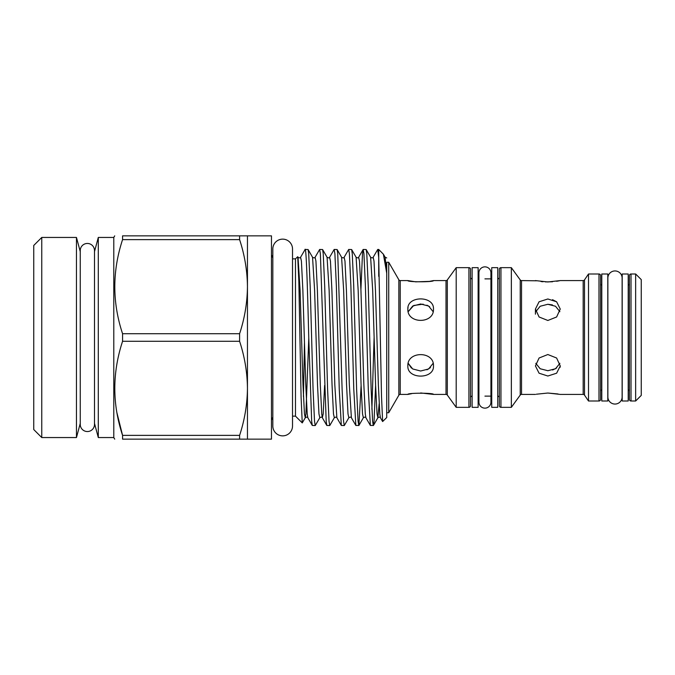 <?xml version="1.0" encoding="UTF-8"?>
<svg xmlns="http://www.w3.org/2000/svg" width="675" height="675" viewBox="0 0 675 675"><rect width="100%" height="100%" fill="white"/><g stroke="black" fill="none" stroke-linecap="round" stroke-linejoin="round"><path stroke-width="1.01" d="M615.001 270.945A7.121 7.121 0 0 0 607.871 278.075L607.871 396.925A7.121 7.121 0 0 0 615.001 404.055A7.121 7.121 0 0 0 622.122 396.925L622.122 278.075A7.121 7.121 0 0 0 615.001 270.945M484.937 408.139A5.999 5.999 0 0 0 490.936 402.131L490.936 272.869A5.999 5.999 0 0 0 484.937 266.861A5.999 5.999 0 0 0 478.929 272.869L478.929 402.131A5.999 5.999 0 0 0 484.937 408.139M87.379 243.456A7.121 7.121 0 0 0 80.249 250.577L80.249 424.423A7.121 7.121 0 0 0 87.379 431.544A7.121 7.121 0 0 0 94.5 424.423L94.5 250.577A7.121 7.121 0 0 0 87.379 243.456M282.673 239.136A9.847 9.847 0 0 0 272.827 248.974L272.827 426.026A9.847 9.847 0 0 0 282.673 435.864A9.847 9.847 0 0 0 292.52 426.026L292.52 248.974A9.847 9.847 0 0 0 282.673 239.136M41.757 437.552L33.75 429.545L33.75 245.455L41.757 237.448L41.757 437.552L76.461 437.552L76.461 237.448L80.249 251.615M94.5 423.385L98.297 437.552L113.788 437.552L114.716 439.147M94.5 251.615L98.297 237.448L98.297 437.552M80.249 423.385L76.461 437.552M247.455 235.853L239.6 235.853L239.6 239.625C244.662 255.049 247.278 270.726 247.455 286.673L247.455 235.853L271.468 235.853L271.468 439.147L247.455 439.147L247.455 388.327C247.269 404.325 244.654 420.002 239.6 435.375L239.6 439.147L247.455 439.147M239.6 333.72C244.654 318.355 247.269 302.67 247.455 286.673L247.455 388.327C247.278 372.381 244.662 356.695 239.6 341.28L239.6 333.72L122.572 333.72L122.572 341.28L239.6 341.28M295.481 337.5L295.481 416.137L302.248 422.904L301.101 397.406L298.839 281.298L297.717 256.719L295.481 258.863L295.481 337.5M374.102 337.5L371.891 409.32M375.612 385.459L374.043 421.234L373.427 425.452L370.364 425.452L368.288 389.247L365.386 285.753L363.935 253.766L363.209 249.455L362.483 253.766L360.914 289.541M373.317 425.545L372.592 421.234L371.14 389.247L368.238 285.753L366.787 253.766L366.171 249.547L363.209 249.455M324.616 385.459L323.19 413.91L322.346 417.732C321.975 416.956 321.131 416.956 319.807 417.732L315.242 425.545L312.289 425.452L311.664 421.234L308.762 337.5C307.471 287.018 306.188 243.093 304.881 249.953M315.242 425.545L314.516 421.234L313.065 389.247L310.163 285.753L308.711 253.766L308.095 249.547L305.134 249.455L300.569 257.268C300.198 258.044 299.346 258.044 298.029 257.268L297.717 256.719M361.1 385.459L358.906 425.452L355.843 425.452L351.388 417.732C351.008 416.956 350.165 416.956 348.848 417.732L344.284 425.545L341.322 425.452L336.867 417.732C336.496 416.956 335.644 416.956 334.327 417.732L329.763 425.545L326.801 425.452L326.185 421.234L320.38 253.766L319.655 249.455L315.09 257.268C314.71 258.044 313.867 258.044 312.55 257.268L308.095 249.547M329.763 425.545L329.037 421.234L327.586 389.247L324.683 285.753L323.232 253.766L322.608 249.547L319.655 249.455M341.322 425.452L339.255 389.247L336.352 285.753L334.901 253.766L334.176 249.455L329.602 257.268C329.231 258.044 328.387 258.044 327.071 257.268L322.608 249.547M344.284 425.545L343.558 421.234L342.107 389.247L337.745 253.766L337.129 249.547L334.176 249.455M355.843 425.452L353.776 389.247L350.873 285.753L349.414 253.766L348.688 249.455L344.123 257.268C343.752 258.044 342.908 258.044 341.592 257.268L337.129 249.547M358.805 425.545L358.079 421.234L356.619 389.247L353.717 285.753L352.266 253.766L351.65 249.547L348.688 249.455M98.297 237.448L113.788 237.448L113.788 437.552M116.952 412.872L122.572 435.375L122.572 439.147C112.227 439.147 112.227 439.147 122.572 439.147C112.227 439.147 112.227 439.147 122.572 439.147L239.6 439.147M239.6 435.375L122.572 435.375C112.227 404.131 112.227 372.769 122.572 341.28M304.459 342.74L303.446 396.63M308.779 338.226L305.902 413.91L305.294 417.732L302.248 422.904M386.724 262.896L386.724 417.538L382.624 421.546L381.502 395.997L378.717 257.496L377.73 249.455L373.165 257.268C372.794 258.044 371.942 258.044 370.626 257.268L366.171 249.547M497.737 267.663L497.737 407.337L491.737 407.337L491.737 267.663L497.737 267.663M478.128 267.663L478.128 407.337L472.129 407.337L472.129 267.663L478.128 267.663M628.206 401.009L628.206 273.991L622.198 273.991L622.198 401.009L628.206 401.009M607.795 401.009L607.795 273.991L601.788 273.991L601.788 401.009L607.795 401.009M398.849 395.212L398.849 279.788A1.603 1.603 0 0 0 400.233 280.589L400.233 394.411A1.603 1.603 0 0 0 398.849 395.212L388.724 412.737L386.724 412.737M447.314 279.931L447.314 395.069A1.603 1.603 0 0 0 446.015 394.411L446.015 280.589A1.603 1.603 0 0 0 447.314 279.931L456.199 267.663L468.923 267.663A1.603 1.603 0 0 1 470.526 269.266L470.526 405.734A1.603 1.603 0 0 1 468.923 407.337L468.923 267.663M520.231 395.069L520.231 279.931A1.603 1.603 0 0 0 521.53 280.589L521.53 394.411A1.603 1.603 0 0 0 520.231 395.069L511.346 407.337L500.943 407.337A1.603 1.603 0 0 1 499.34 405.734L499.34 269.266A1.603 1.603 0 0 1 500.943 267.663L511.346 267.663L511.346 407.337M584.499 279.889L584.499 395.111A1.603 1.603 0 0 0 583.175 394.411L583.175 280.589A1.603 1.603 0 0 0 584.499 279.889L588.507 273.991L598.987 273.991A1.603 1.603 0 0 1 600.59 275.586L600.59 399.414A1.603 1.603 0 0 1 598.987 401.009L598.987 273.991M631.007 273.991L631.007 401.009A1.603 1.603 0 0 1 629.404 399.414L629.404 275.586A1.603 1.603 0 0 1 631.007 273.991L635.648 273.991L635.648 401.009L641.25 395.407L641.25 279.593L635.648 273.991M497.737 278.868A1.603 1.603 0 0 0 499.34 277.273M497.737 396.132A1.603 1.603 0 0 1 499.34 397.727M472.129 396.132A1.603 1.603 0 0 0 470.526 397.727M472.129 278.868A1.603 1.603 0 0 1 470.526 277.273M631.007 401.009L635.648 401.009M584.499 395.111L588.507 401.009L598.987 401.009M520.231 279.931L511.346 267.663M447.314 395.069L456.199 407.337L468.923 407.337M398.849 279.788L388.724 262.263L388.724 412.737M386.724 262.263L388.724 262.263M408.029 307.226L407.852 309.049C407.059 295.532 434.261 295.532 433.468 309.049C434.261 324.127 407.076 324.16 407.852 309.049M400.233 280.589L407.852 280.589L415.648 281.829M415.758 281.838L429.19 281.399M429.713 281.315L433.468 280.589L446.015 280.589M411.615 393.685L407.852 394.411C407.059 392.825 434.261 392.825 433.468 394.411L446.015 394.411M433.468 394.411L420.66 392.951M400.233 394.411L407.852 394.411M560.157 367.267L560.25 365.951L556.622 373.207L547.847 376.017L539.072 373.207L535.435 365.951L539.072 358.012L547.847 354.527L556.613 358.012L560.25 365.951M556.689 301.843L552.53 299.683M521.53 280.589L536.38 280.792M541.021 281.543L543.004 281.753M545.417 281.905L552.53 281.762M556.639 281.273L559.305 280.792M535.435 280.589L547.847 281.964L560.25 280.589L583.175 280.589M558.014 393.964L547.847 393.036L560.25 394.411L583.175 394.411M536.355 394.217L547.847 393.036M521.53 394.411L535.435 394.411M601.788 389.855A1.603 1.603 0 0 0 600.59 391.407L600.59 283.593A1.603 1.603 0 0 0 601.788 285.145M628.206 285.145A1.603 1.603 0 0 0 629.404 283.593M628.206 389.855A1.603 1.603 0 0 1 629.404 391.407M622.122 278.075L622.198 285.196M622.122 396.925L622.198 389.804M478.128 278.868L478.929 278.868L478.929 272.869M484.937 278.868L491.737 278.868M478.128 396.132L478.929 396.132L478.929 402.131M484.937 396.132L491.737 396.132M547.847 320.473L539.072 316.98L535.435 309.049L539.072 301.784L547.847 298.983L556.613 301.784L560.25 309.049L556.622 316.98L547.847 320.473M535.798 311.656L540.186 306.248L547.847 304.282L555.5 306.248L559.887 311.656M559.887 363.344L555.508 368.752L547.847 370.718L540.177 368.752L535.798 363.344M433.114 363.336L428.608 368.972L420.66 371.014L412.712 368.972L408.206 363.344L411.429 368.077M426.946 369.807L430.507 367.554M423.166 304.163L413.733 305.488L408.206 311.656L412.72 306.028L420.66 303.986L428.608 306.037L433.114 311.656M407.852 365.951C407.059 350.857 434.261 350.857 433.468 365.951C434.261 379.46 407.076 379.485 407.852 365.951M433.468 280.589C434.261 282.175 407.076 282.175 407.852 280.589M429.697 306.771L426.954 305.201M552.403 304.914L547.847 304.282M552.623 370.018L556.673 367.959M456.199 267.663L456.199 407.337M588.507 273.991L588.507 401.009M386.724 273.173L383.392 254.222L378.717 249.455L378.717 276.328M122.572 333.72C112.227 302.484 112.227 271.114 122.572 239.625L239.6 239.625M239.6 235.853L122.572 235.853C112.227 235.853 112.227 235.853 122.572 235.853C112.227 235.853 112.227 235.853 122.572 235.853L122.572 239.625M500.943 267.663L500.943 407.337M382.624 421.546L380.422 417.732L379.814 413.91L378.363 384.725L375.46 290.275L374.009 261.09L373.165 257.268M370.364 425.452L365.901 417.732L365.293 413.91L363.842 384.725L360.939 290.275L359.488 261.09L358.644 257.268C358.273 258.044 357.429 258.044 356.105 257.268L351.65 249.547M351.388 417.732L349.321 384.725L346.418 290.275L344.967 261.09L344.123 257.268M336.867 417.732L334.808 384.725L331.906 290.275L330.446 261.09L329.602 257.268M326.801 425.452L322.346 417.732L321.739 413.91L320.288 384.725L317.385 290.275L315.934 261.09L315.09 257.268M312.289 425.452L307.825 417.732L307.218 413.91L305.767 384.725L302.864 290.275L301.413 261.09L300.569 257.268M386.429 271.418L385.147 257.268L383.392 254.222M379.156 403.785L377.89 417.732L377.047 413.91L375.587 384.725L372.684 290.275L370.626 257.268M365.901 417.732C365.529 416.956 364.686 416.956 363.369 417.732L362.526 413.91L361.074 384.725L358.163 290.275L356.105 257.268M348.848 417.732L348.005 413.91L346.553 384.725L343.651 290.275L341.592 257.268M334.327 417.732L333.484 413.91L332.032 384.725L329.13 290.275L327.071 257.268M319.807 417.732L318.963 413.91L317.512 384.725L314.609 290.275L312.55 257.268M307.825 417.732C307.454 416.956 306.61 416.956 305.294 417.732L304.45 413.91L302.991 384.725L300.088 290.275L298.029 257.268M292.52 426.026L292.52 416.137L295.481 416.137M295.481 258.863L292.52 258.863L292.52 248.974M272.827 257.867L271.468 254.863M535.435 314.179L535.435 309.049M113.788 237.448L114.716 235.853M377.73 249.455L378.717 249.455M363.099 249.547L358.644 257.268M386.724 257.926L385.147 257.268M380.422 417.732C380.05 416.956 379.207 416.956 377.89 417.732L373.427 425.452M363.369 417.732L358.906 425.452M272.827 417.133L271.468 420.137M41.757 237.448L76.461 237.448"/></g></svg>
